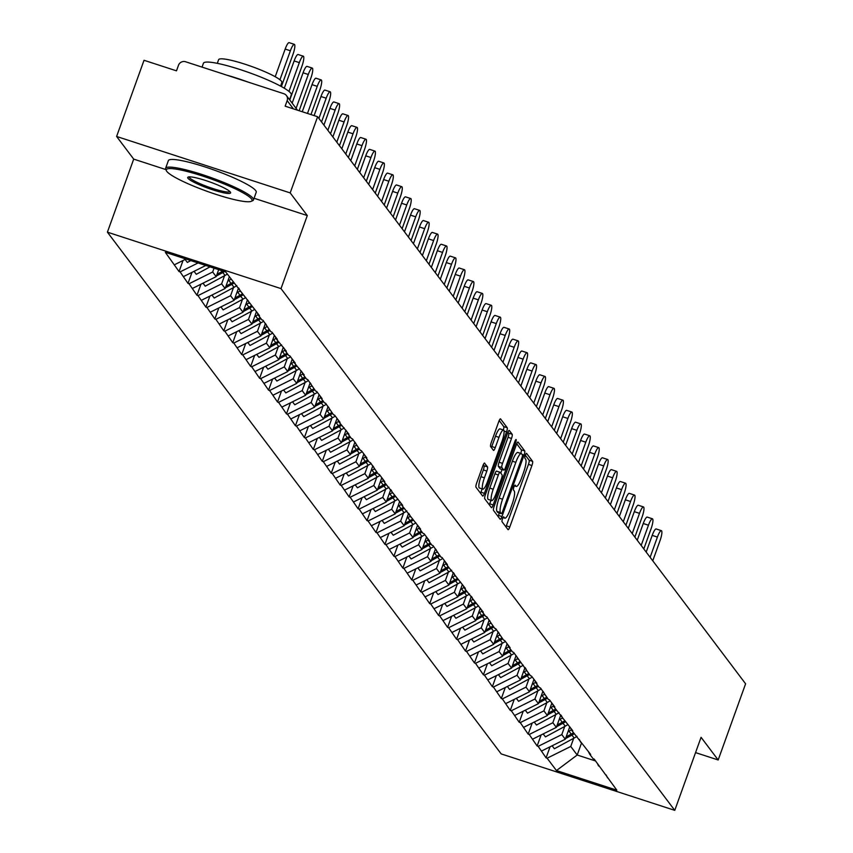 <?xml version="1.0" encoding="UTF-8"?>
<svg xmlns="http://www.w3.org/2000/svg" width="853" height="853" viewBox="0 0 853 853"><rect width="100%" height="100%" fill="white"/><g stroke="black" fill="none" stroke-linecap="round" stroke-linejoin="round"><path stroke-width="1.28" d="M502.492 518.784A2.57 0.544 108 0 0 502.022 521.695L508.015 529.628A3.668 0.778 108 0 0 508.111 529.702A3.668 0.778 108 0 0 509.806 526.962L531.931 465.503A3.668 0.778 108 0 0 532.592 461.345L526.61 453.412A2.57 0.544 108 0 0 526.546 453.369A2.57 0.544 108 0 0 525.352 455.278A2.57 0.544 108 0 0 524.894 458.2L525.661 459.223A11.729 2.484 108 0 1 523.529 472.53L521.695 477.659A11.729 2.484 108 0 1 516.257 486.423A11.729 2.484 108 0 1 515.958 486.189L515.18 485.165A2.57 0.544 108 0 0 515.116 485.112A2.57 0.544 108 0 0 513.922 487.031A2.57 0.544 108 0 0 513.463 489.942L514.231 490.976A11.729 2.484 108 0 1 512.099 504.283L510.254 509.412A11.729 2.484 108 0 1 504.827 518.176A11.729 2.484 108 0 1 504.528 517.942L503.75 516.918A2.57 0.544 108 0 0 503.686 516.865A2.57 0.544 108 0 0 502.492 518.784M484.653 463.126A3.668 0.778 108 0 0 484.557 463.062A3.668 0.778 108 0 0 482.862 465.802L476.656 483.043A3.668 0.778 108 0 0 475.995 487.202L482.638 496.009A3.668 0.778 108 0 0 482.734 496.083A3.668 0.778 108 0 0 484.429 493.343L506.554 431.885A3.668 0.778 108 0 0 507.215 427.726L500.572 418.919A3.668 0.778 108 0 0 500.476 418.844A3.668 0.778 108 0 0 498.781 421.585L491.285 442.408A3.668 0.778 108 0 0 490.614 446.567L493.46 450.341A3.668 0.778 108 0 0 493.556 450.416A3.668 0.778 108 0 0 495.252 447.676L498.973 437.344A9.809 2.069 108 0 1 503.515 430.019A9.809 2.069 108 0 1 501.99 441.342L487.426 481.796A9.809 2.069 108 0 1 482.883 489.121A9.809 2.069 108 0 1 484.408 477.797L486.839 471.059A3.668 0.778 108 0 0 487.5 466.9L484.44 463.062M307.293 215.564L290.191 192.906L317.615 116.733L745.597 683.797L718.173 759.97L701.07 737.312L674.766 810.35L281 288.602L307.293 215.564L254.066 198.259M494.175 506.245A3.668 0.778 108 0 0 493.503 510.414L500.157 519.221A3.668 0.778 108 0 0 500.253 519.285A3.668 0.778 108 0 0 501.948 516.545L524.073 455.097A3.668 0.778 108 0 0 524.734 450.938L518.091 442.131A3.668 0.778 108 0 0 517.995 442.057A3.668 0.778 108 0 0 516.3 444.797L494.175 506.245M491.392 507.61L484.749 498.802A3.668 0.778 108 0 1 485.41 494.644L507.535 433.185A3.668 0.778 108 0 1 509.241 430.445A3.668 0.778 108 0 1 509.337 430.52L512.173 434.294A3.668 0.778 108 0 1 511.512 438.453L502.534 463.371A3.668 0.778 108 0 0 501.873 467.54L503.76 470.035A3.668 0.778 108 0 0 503.856 470.11A3.668 0.778 108 0 0 505.552 467.369L514.892 441.417A2.57 0.544 108 0 1 516.086 439.498A2.57 0.544 108 0 1 515.681 442.462L493.183 504.944A3.668 0.778 108 0 1 491.488 507.684A3.668 0.778 108 0 1 491.392 507.61M290.191 192.906L116.605 136.459L133.708 159.116L107.403 232.165L281 288.602M107.403 232.165L501.18 753.903L674.766 810.35M183.032 260.496L179.055 271.553L180.09 271.894L198.056 262.959M179.055 271.553L165.322 252.307L225.725 271.958L259.451 315.589L258.406 315.258L261.903 319.896L262.948 320.227L270.859 331.753L271.904 332.094L277.353 339.313L276.308 338.972L286.309 351.18L285.265 350.839L288.762 355.477L289.807 355.818L295.255 363.037L294.21 362.696L304.212 374.904L303.167 374.563L306.664 379.201L307.709 379.542L315.621 391.058L316.666 391.399L322.114 398.618L321.069 398.287L324.566 402.925L325.611 403.256L333.523 414.782L334.568 415.123L340.016 422.342L338.972 422L348.973 434.209L347.928 433.868L351.425 438.506L352.47 438.847L360.382 450.363L361.416 450.704L366.875 457.933L365.83 457.592L369.328 462.23L370.373 462.571L378.284 474.087L379.329 474.428L384.778 481.646L383.733 481.316L402.68 505.371L401.635 505.04L420.582 529.095L419.548 528.753L423.045 533.392L424.09 533.733L429.539 540.962L428.494 540.621L431.991 545.259L433.036 545.6L440.948 557.116L441.993 557.457L447.441 564.675L446.396 564.345L465.343 588.399L464.299 588.069L483.246 612.123L482.212 611.782L485.709 616.42L486.754 616.762L494.655 628.288L495.7 628.629L503.611 640.145L504.656 640.486L510.105 647.704L509.06 647.374L512.568 652.012L513.602 652.342L530.47 675.736L531.504 676.066L536.963 683.296L535.919 682.954L539.416 687.593L540.461 687.934L548.372 699.449L549.417 699.791L554.866 707.02L553.821 706.679L572.768 730.733L571.723 730.403L590.671 754.457L589.636 754.127L593.134 758.765L594.178 759.095L616.858 790.198L556.455 770.558L547.125 758.2L570.742 746.46L573.685 738.303M550.068 746.801L546.091 757.859L547.125 758.2M546.091 757.859L538.179 746.343L561.796 734.593L564.729 726.436M541.111 734.945L537.134 746.002L538.179 746.343M537.134 746.002L529.223 734.476L552.84 722.736L555.783 714.579M532.165 723.088L528.178 734.145L529.223 734.476M528.178 734.145L520.266 722.619L543.894 710.869L546.826 702.712M523.209 711.221L519.232 722.278L520.266 722.619M519.232 722.278L511.32 710.752L534.938 699.012L537.88 690.855M514.263 699.364L510.275 710.421L511.32 710.752M510.275 710.421L502.364 698.895L525.992 687.145L528.924 678.988M505.307 687.497L501.329 698.554L502.364 698.895M501.329 698.554L493.418 687.038L517.035 675.288L519.967 667.131M496.35 675.64L492.373 686.697L493.418 687.038M492.373 686.697L484.461 675.171L508.079 663.431L511.022 655.275M487.404 663.773L483.416 674.83L484.461 675.171M483.416 674.83L475.516 663.314L499.133 651.564L502.065 643.407M478.448 651.916L474.471 662.973L475.516 663.314M474.471 662.973L466.559 651.447L490.176 639.707L493.119 631.551M469.502 640.059L465.514 651.116L466.559 651.447M465.514 651.116L457.603 639.59L481.231 627.84L484.163 619.683M460.545 628.192L456.568 639.249L457.603 639.59M456.568 639.249L448.657 627.723L472.274 615.983L475.206 607.826M451.6 616.335L447.612 627.392L448.657 627.723M447.612 627.392L439.7 615.866L463.318 604.116L466.26 595.959M442.643 604.468L438.666 615.525L439.7 615.866M438.666 615.525L430.754 604.009L454.372 592.259L457.304 584.102M433.687 592.611L429.709 603.668L430.754 604.009M429.709 603.668L421.798 592.142L445.415 580.403L448.358 572.246M424.741 580.744L420.753 591.801L421.798 592.142M420.753 591.801L412.852 580.285L436.469 568.535L439.402 560.378M415.784 568.887L411.807 579.944L412.852 580.285M411.807 579.944L403.895 568.418L427.513 556.678L430.456 548.522M406.838 557.03L402.851 568.087L403.895 568.418M402.851 568.087L394.939 556.561L418.567 544.811L421.499 536.654M397.882 545.163L393.905 556.22L394.939 556.561M393.905 556.22L385.993 544.694L409.611 532.954L412.543 524.798M388.925 533.306L384.948 544.363L385.993 544.694M384.948 544.363L377.037 532.837L400.654 521.087L403.597 512.93M379.98 521.439L376.002 532.496L377.037 532.837M376.002 532.496L368.091 520.98L391.708 509.23L394.64 501.074M371.023 509.582L367.046 520.639L368.091 520.98M367.046 520.639L359.134 509.113L382.752 497.363L385.695 489.206M362.077 497.715L358.089 508.772L359.134 509.113M358.089 508.772L350.178 497.256L373.806 485.506L376.738 477.349M353.121 485.858L349.144 496.915L350.178 497.256M349.144 496.915L341.232 485.389L364.849 473.65L367.792 465.493M344.175 473.991L340.187 485.058L341.232 485.389M340.187 485.058L332.275 473.532L355.904 461.782L358.836 453.625M335.218 462.134L331.241 473.191L332.275 473.532M331.241 473.191L323.33 461.665L346.947 449.926L349.879 441.769M326.262 450.277L322.285 461.334L323.33 461.665M322.285 461.334L314.373 449.808L337.991 438.058L340.933 429.901M317.316 438.41L313.328 449.467L314.373 449.808M313.328 449.467L305.427 437.952L329.045 426.201L331.977 418.045M308.359 426.553L304.382 437.61L305.427 437.952M304.382 437.61L296.471 426.084L320.088 414.334L323.031 406.177M299.414 414.686L295.426 425.743L296.471 426.084M295.426 425.743L287.514 414.227L311.142 402.477L314.075 394.321M290.457 402.829L286.48 413.886L287.514 414.227M286.48 413.886L278.568 402.36L302.186 390.621L305.118 382.464M281.501 390.962L277.524 402.03L278.568 402.36M277.524 402.03L269.612 390.503L293.229 378.753L296.172 370.597M272.555 379.105L268.578 390.162L269.612 390.503M268.578 390.162L260.666 378.636L284.284 366.897L287.216 358.74M263.598 367.248L259.621 378.305L260.666 378.636M259.621 378.305L251.71 366.779L275.327 355.029L278.27 346.872M254.652 355.381L250.665 366.438L251.71 366.779M250.665 366.438L242.764 354.923L266.381 343.173L269.313 335.016M245.696 343.524L241.719 354.581L242.764 354.923M241.719 354.581L233.807 343.055L257.425 331.305L260.368 323.148M236.75 331.657L232.762 342.714L233.807 343.055M232.762 342.714L224.851 331.199L248.479 319.449L251.411 311.292M227.794 319.8L223.817 330.857L224.851 331.199M223.817 330.857L215.905 319.331L239.522 307.592L242.455 299.435M218.837 307.933L214.86 318.99L215.905 319.331M214.86 318.99L206.948 307.475L230.566 295.724L233.509 287.568M209.891 296.076L205.914 307.133L206.948 307.475M205.914 307.133L198.003 295.607L221.62 283.868L224.552 275.711M200.935 284.22L196.958 295.277L198.003 295.607M196.958 295.277L189.046 283.75L212.664 272L214.05 268.151M191.989 272.352L188.001 283.409L189.046 283.75M188.001 283.409L180.09 271.894M239.117 288.655L240.503 291.534M183.598 276.532L205.808 265.475M212.664 272L216.172 276.639L218.677 269.665M248.063 300.512L249.46 303.391M192.543 288.389L216.172 276.639M221.62 283.868L225.117 288.506L229.35 276.756M257.02 312.379L258.406 315.258M201.5 300.245L225.117 288.506M230.566 295.724L234.074 300.363L238.552 287.909M265.976 324.236L267.362 327.115M210.446 312.113L234.074 300.363M239.522 307.592L243.02 312.23L247.509 299.766M274.922 336.093L276.308 338.972M219.402 323.969L243.02 312.23M248.479 319.449L251.976 324.087L256.454 311.633M283.878 347.96L285.265 350.839M228.359 335.837L251.976 324.087M257.425 331.305L260.922 335.943L265.411 323.49M292.824 359.817L294.21 362.696M237.305 347.693L260.922 335.943M266.381 343.173L269.879 347.811L274.367 335.357M301.781 371.684L303.167 374.563M246.261 359.561L269.879 347.811M275.327 355.029L278.835 359.667L283.313 347.214M310.737 383.541L312.123 386.42M255.207 371.418L278.835 359.667M284.284 366.897L287.781 371.535L292.27 359.081M319.683 395.408L321.069 398.287M264.163 383.274L287.781 371.535M293.229 378.753L296.737 383.392L301.216 370.938M328.64 407.265L330.026 410.144M273.12 395.142L296.737 383.392M302.186 390.621L305.683 395.259L310.172 382.794M337.585 419.122L338.972 422M282.066 406.998L305.683 395.259M311.142 402.477L314.64 407.116L319.118 394.662M346.542 430.989L347.928 433.868M291.022 418.866L314.64 407.116M320.088 414.334L323.596 418.972L328.074 406.518M355.488 442.846L356.885 445.724M299.968 430.722L323.596 418.972M329.045 426.201L332.542 430.84L337.031 418.386M364.444 454.713L365.83 457.592M308.925 442.59L332.542 430.84M337.991 438.058L341.499 442.696L345.977 430.243M373.401 466.57L374.787 469.449M317.87 454.446L341.499 442.696M346.947 449.926L350.444 454.564L354.933 442.11M382.347 478.437L383.733 481.316M326.827 466.303L350.444 454.564M355.904 461.782L359.401 466.42L363.879 453.967M391.303 490.294L392.689 493.173M335.783 478.17L359.401 466.42M364.849 473.65L368.347 478.288L372.836 465.823M400.249 502.15L401.635 505.04M344.729 490.027L368.347 478.288M373.806 485.506L377.303 490.144L381.792 477.691M409.205 514.018L410.592 516.897M353.686 501.895L377.303 490.144M382.752 497.363L386.26 502.001L390.738 489.547M418.151 525.874L419.548 528.753M362.632 513.751L386.26 502.001M391.708 509.23L395.206 513.869L399.694 501.415M427.108 537.742L428.494 540.621M371.588 525.619L395.206 513.869M400.654 521.087L404.162 525.725L408.64 513.271M436.064 549.599L437.45 552.477M380.534 537.475L404.162 525.725M409.611 532.954L413.108 537.593L417.597 525.139M445.01 561.466L446.396 564.345M389.49 549.332L413.108 537.593M418.567 544.811L422.064 549.449L426.543 536.995M453.967 573.323L455.353 576.201M398.447 561.199L422.064 549.449M427.513 556.678L431.01 561.317L435.499 548.863M462.912 585.19L464.299 588.069M407.393 573.056L431.01 561.317M436.469 568.535L439.967 573.173L444.456 560.72M471.869 597.047L473.255 599.926M416.349 584.923L439.967 573.173M445.415 580.403L448.923 585.03L453.401 572.576M480.825 608.903L482.212 611.782M425.295 596.78L448.923 585.03M454.372 592.259L457.869 596.897L462.358 584.444M489.771 620.771L491.157 623.65M434.252 608.647L457.869 596.897M463.318 604.116L466.826 608.754L471.304 596.3M498.728 632.627L500.114 635.506M443.208 620.504L466.826 608.754M472.274 615.983L475.771 620.621L480.26 608.168M507.674 644.495L509.06 647.374M452.154 632.361L475.771 620.621M481.231 627.84L484.728 632.478L489.206 620.024M516.63 656.352L518.016 659.23M461.11 644.228L484.728 632.478M490.176 639.707L493.684 644.346L498.163 631.892M525.576 668.219L526.973 671.098M470.056 656.085L493.684 644.346M499.133 651.564L502.63 656.202L507.119 643.748M534.532 680.076L535.919 682.954M479.013 667.952L502.63 656.202M508.079 663.431L511.587 668.07L516.065 655.605M543.489 691.932L544.875 694.811M487.959 679.809L511.587 668.07M517.035 675.288L520.533 679.926L525.021 667.472M552.435 703.8L553.821 706.679M496.915 691.676L520.533 679.926M525.992 687.145L529.489 691.783L533.967 679.329M561.391 715.656L562.777 718.535M505.872 703.533L529.489 691.783M534.938 699.012L538.435 703.65L542.924 691.197M570.337 727.524L571.723 730.403M514.817 715.39L538.435 703.65M543.894 710.869L547.391 715.507L551.88 703.053M579.294 739.38L580.68 742.259M523.774 727.257L547.391 715.507M552.84 722.736L556.348 727.374L560.826 714.921M588.239 751.248L589.636 754.127M532.72 739.114L556.348 727.374M561.796 734.593L565.294 739.231L569.783 726.777M597.196 763.104L598.582 765.983M541.676 750.981L565.294 739.231M570.742 746.46L577.204 755.012L595.607 760.993M581.437 743.262L577.204 755.012L556.455 770.558M606.152 774.961L607.539 777.84M695.558 752.613L718.173 759.97M116.605 136.459L144.029 60.286L176.486 70.842L178.49 65.276A5.598 5.417 -37 0 1 185.581 61.757L283.825 93.702A5.598 5.417 -37 0 1 287.162 100.611L285.158 106.177L317.615 116.733M174.641 264.665L185.975 259.024M133.708 159.116L165.834 169.566M505.925 526.855A3.668 0.778 108 0 0 506.33 525.832L528.455 464.373A3.668 0.778 108 0 0 529.127 460.215L525.373 455.246M520.788 453.423A3.668 0.778 108 0 0 521.268 449.808L516.705 443.773M498.067 516.449A3.668 0.778 108 0 0 498.472 515.415L499.336 513.026M501.255 513.613A2.57 0.544 108 0 0 501.319 513.666A2.57 0.544 108 0 0 502.513 511.747L521.929 457.805A2.57 0.544 108 0 0 522.399 454.894L521.578 453.807A11.729 2.484 108 0 0 521.279 453.583A11.729 2.484 108 0 0 515.841 462.347L502.566 499.218A11.729 2.484 108 0 0 500.444 512.536L501.255 513.613L497.789 512.482A2.57 0.544 108 0 0 497.853 512.536A2.57 0.544 108 0 0 497.939 512.536M518.112 452.687A11.729 2.484 108 0 0 517.803 452.453A11.729 2.484 108 0 0 512.376 461.217L515.841 462.347M497.789 512.482L496.968 511.405A11.729 2.484 108 0 1 499.101 498.088L512.376 461.217M507.951 432.162L508.708 433.164L512.173 434.294M500.498 468.979A3.668 0.778 108 0 1 500.38 468.979A3.668 0.778 108 0 1 500.284 468.905L498.397 466.41A3.668 0.778 108 0 1 499.069 462.241L508.036 437.322A3.668 0.778 108 0 0 508.708 433.164M502.065 469.523L500.764 473.127M490.976 500.327L489.718 503.814L493.183 504.944M493.226 489.238A9.809 2.069 108 0 0 491.701 500.562A9.809 2.069 108 0 0 496.243 493.226L501.372 478.981A3.668 0.778 108 0 0 502.044 474.812L500.157 472.317A3.668 0.778 108 0 0 500.061 472.242A3.668 0.778 108 0 0 498.355 474.982L493.226 489.238L489.761 488.108A9.809 2.069 108 0 0 488.225 499.431L491.701 500.562M499.933 472.242L496.681 471.187A3.668 0.778 108 0 0 496.585 471.112A3.668 0.778 108 0 0 494.889 473.852L498.355 474.982M489.761 488.108L494.889 473.852M489.302 504.837A3.668 0.778 108 0 0 489.718 503.814M482.883 489.121L479.407 487.991A9.809 2.069 108 0 1 480.932 476.678L483.363 469.928A3.668 0.778 108 0 0 484.024 465.77L483.278 464.768M503.515 430.019L500.039 428.888A9.809 2.069 108 0 0 495.497 436.214L498.973 437.344M491.371 447.569A3.668 0.778 108 0 0 491.786 446.546L495.497 436.214M503.345 429.965A3.668 0.778 108 0 0 503.75 426.596L499.197 420.561M480.548 493.237A3.668 0.778 108 0 0 480.953 492.213L482.158 488.886M657.407 537.081L652.204 535.385A8.594 1.813 -72 0 1 656.181 528.967L661.384 530.662A8.594 1.813 108 0 0 657.407 537.081L650.125 557.308M652.769 560.805L660.051 540.578A8.594 1.813 108 0 0 661.384 530.662M576.98 736.32A30.623 29.61 143 0 1 574.165 738.037L571.958 735.105A30.623 29.61 -37 0 0 574.25 733.74M571.958 735.105L565.528 738.591M553.832 744.936L552.168 745.831L554.375 748.763L574.165 738.037M571.414 729.741A30.623 29.61 143 0 1 569.004 731.192L567.991 731.746M566.147 736.864L571.211 734.124A30.623 29.61 -37 0 0 573.504 732.748M652.204 535.385L646.19 552.083M648.461 525.213L643.247 523.518A8.594 1.813 -72 0 1 647.224 517.099L652.438 518.795A8.594 1.813 108 0 0 648.461 525.213L641.179 545.44M643.812 548.937L651.095 528.711A8.594 1.813 108 0 0 652.438 518.795M568.023 724.453A30.623 29.61 143 0 1 565.219 726.18L563.001 723.248A30.623 29.61 -37 0 0 565.294 721.883M563.001 723.248L556.572 726.735M544.886 733.068L543.222 733.975L545.43 736.896L565.219 726.18M562.458 717.885A30.623 29.61 143 0 1 560.048 719.335L559.046 719.879M557.19 725.007L562.255 722.256A30.623 29.61 -37 0 0 564.547 720.892M643.247 523.518L637.234 540.226M639.505 513.357L634.301 511.661A8.594 1.813 -72 0 1 638.279 505.243L643.482 506.938A8.594 1.813 108 0 0 639.505 513.357L632.222 533.583M634.867 537.081L642.149 516.854A8.594 1.813 108 0 0 643.482 506.938M559.078 712.596A30.623 29.61 143 0 1 556.263 714.313L554.055 711.391A30.623 29.61 -37 0 0 556.348 710.016M554.055 711.391L547.615 714.878M535.929 721.211L534.266 722.107L536.473 725.039L556.263 714.313M553.512 706.017A30.623 29.61 143 0 1 551.102 707.468L550.089 708.022M548.244 713.14L553.309 710.4A30.623 29.61 -37 0 0 555.602 709.024M634.301 511.661L628.288 528.359M630.559 501.489L625.345 499.805A8.594 1.813 -72 0 1 629.322 493.375L634.525 495.071A8.594 1.813 108 0 0 630.559 501.489L623.276 521.716M625.91 525.213L633.193 504.987A8.594 1.813 108 0 0 634.525 495.071M550.121 700.729A30.623 29.61 143 0 1 547.306 702.456L545.099 699.524A30.623 29.61 -37 0 0 547.391 698.159M545.099 699.524L538.669 703.011M526.983 709.344L525.32 710.25L527.527 713.172L547.306 702.456M544.555 694.161A30.623 29.61 143 0 1 542.145 695.611L541.133 696.155M539.288 701.283L544.353 698.532A30.623 29.61 -37 0 0 546.645 697.168M625.345 499.805L619.331 516.502M621.602 489.633L616.399 487.937A8.594 1.813 -72 0 1 620.366 481.518L625.58 483.214A8.594 1.813 108 0 0 621.602 489.633L614.32 509.859M616.964 513.357L624.247 493.13A8.594 1.813 108 0 0 625.58 483.214M541.175 688.872A30.623 29.61 143 0 1 538.36 690.589L536.153 687.667A30.623 29.61 -37 0 0 538.446 686.292M536.153 687.667L529.713 691.154M518.027 697.487L516.364 698.394L518.571 701.315L538.36 690.589M535.609 682.304A30.623 29.61 143 0 1 533.189 683.743L532.187 684.298M530.342 689.416L535.407 686.676A30.623 29.61 -37 0 0 537.699 685.311M616.399 487.937L610.385 504.645M612.646 477.776L607.443 476.081A8.594 1.813 -72 0 1 611.42 469.662L616.623 471.346A8.594 1.813 108 0 0 612.646 477.776L605.363 498.003M608.008 501.5L615.29 481.273A8.594 1.813 108 0 0 616.623 471.346M532.219 677.015A30.623 29.61 143 0 1 529.404 678.732L527.197 675.8A30.623 29.61 -37 0 0 529.489 674.435M527.197 675.8L520.767 679.287M509.07 685.62L507.407 686.526L509.625 689.459L529.404 678.732M526.653 670.437A30.623 29.61 143 0 1 524.243 671.887L523.23 672.431M521.386 677.559L526.45 674.819A30.623 29.61 -37 0 0 528.743 673.443M607.443 476.081L601.429 492.778M251.518 198.93A45.572 6.504 -160.2 0 0 203.654 176.379A45.572 6.504 -160.2 0 0 166.42 170.771A45.572 6.504 -160.2 0 0 166.804 171.389A45.572 6.504 -160.2 0 0 208.473 191.818A45.572 6.504 -160.2 0 0 251.272 201.319A45.572 6.504 -160.2 0 0 251.518 198.93M166.143 170.003A46.691 6.664 19.8 0 1 165.749 169.374A46.691 6.664 19.8 0 1 165.61 168.308A46.691 6.664 19.8 0 1 207.066 176.187A46.691 6.664 19.8 0 1 252.936 198.227A46.691 6.664 19.8 0 1 253.469 199.933A46.691 6.664 19.8 0 1 252.68 200.668L251.272 201.319M230.342 192.053A22.786 3.252 19.8 0 1 230.534 192.362A22.786 3.252 19.8 0 1 211.917 189.558A22.786 3.252 19.8 0 1 187.98 178.277A22.786 3.252 19.8 0 1 188.108 177.083A22.786 3.252 19.8 0 1 209.507 181.828A22.786 3.252 19.8 0 1 230.342 192.053M189.131 176.88A21.666 3.092 -160.2 0 0 189.398 177.573A21.666 3.092 -160.2 0 0 210.371 187.692A21.666 3.092 -160.2 0 0 229.873 191.541M202.044 67.11L203.43 63.261A46.691 6.664 19.8 0 1 244.886 71.14A46.691 6.664 19.8 0 1 290.756 93.19A46.691 6.664 19.8 0 1 291.289 94.896L289.551 99.694M226.567 75.085A46.691 6.664 19.8 0 1 247.978 82.037M217.291 63.335L218.613 59.689A33.619 4.798 19.8 0 1 248.458 65.361A33.619 4.798 19.8 0 1 281.479 81.238A33.619 4.798 19.8 0 1 281.863 82.464L280.552 86.11M165.61 168.308L168.361 160.652A46.691 6.664 19.8 0 1 209.817 168.531A46.691 6.664 19.8 0 1 255.687 190.582A46.691 6.664 19.8 0 1 256.22 192.277L253.469 199.933M603.7 465.909L598.486 464.213A8.594 1.813 -72 0 1 602.463 457.794L607.677 459.49A8.594 1.813 108 0 0 603.7 465.909L596.418 486.135M599.051 489.633L606.334 469.406A8.594 1.813 108 0 0 607.677 459.49M523.262 665.148A30.623 29.61 143 0 1 520.458 666.865L518.24 663.943A30.623 29.61 -37 0 0 520.533 662.568M518.24 663.943L511.811 667.43M500.125 673.763L498.461 674.67L500.668 677.591L520.458 666.865M517.696 658.58A30.623 29.61 143 0 1 515.287 660.03L514.284 660.574M512.44 665.703L517.504 662.952A30.623 29.61 -37 0 0 519.786 661.587M598.486 464.213L592.472 480.921M594.744 454.052L589.54 452.357A8.594 1.813 -72 0 1 593.517 445.938L598.721 447.622A8.594 1.813 108 0 0 594.744 454.052L587.461 474.279M590.105 477.776L597.388 457.549A8.594 1.813 108 0 0 598.721 447.622M514.316 653.291A30.623 29.61 143 0 1 511.501 655.008L509.294 652.076A30.623 29.61 -37 0 0 511.587 650.711M509.294 652.076L502.865 655.562M491.168 661.907L489.505 662.802L491.712 665.735L511.501 655.008M508.751 646.713A30.623 29.61 143 0 1 506.341 648.163L505.328 648.717M503.483 653.835L508.548 651.095A30.623 29.61 -37 0 0 510.84 649.719M589.54 452.357L583.527 469.054M585.798 442.185L580.584 440.489A8.594 1.813 -72 0 1 584.561 434.07L589.775 435.766A8.594 1.813 108 0 0 585.798 442.185L578.515 462.411M581.149 465.909L588.431 445.682A8.594 1.813 108 0 0 589.775 435.766M505.36 641.424A30.623 29.61 143 0 1 502.556 643.151L500.338 640.219A30.623 29.61 -37 0 0 502.63 638.854M500.338 640.219L493.908 643.706M482.222 650.039L480.559 650.946L482.766 653.867L502.556 643.151M499.794 634.856A30.623 29.61 143 0 1 497.384 636.306L496.371 636.85M494.527 641.978L499.591 639.228A30.623 29.61 -37 0 0 501.884 637.863M580.584 440.489L574.57 457.197M576.841 430.328L571.638 428.632A8.594 1.813 -72 0 1 575.615 422.214L580.818 423.909A8.594 1.813 108 0 0 576.841 430.328L569.559 450.555M572.203 454.052L579.486 433.825A8.594 1.813 108 0 0 580.818 423.909M496.414 629.567A30.623 29.61 143 0 1 493.599 631.284L491.392 628.362A30.623 29.61 -37 0 0 493.684 626.987M491.392 628.362L484.952 631.849M473.266 638.183L471.602 639.078L473.81 642.01L493.599 631.284M490.848 622.989A30.623 29.61 143 0 1 488.438 624.439L487.426 624.993M485.581 630.111L490.646 627.371A30.623 29.61 -37 0 0 492.938 625.995M571.638 428.632L565.624 445.33M567.885 418.46L562.681 416.776A8.594 1.813 -72 0 1 566.659 410.346L571.862 412.042A8.594 1.813 108 0 0 567.885 418.46L560.613 438.687M563.247 442.185L570.529 421.958A8.594 1.813 108 0 0 571.862 412.042M487.458 617.7A30.623 29.61 143 0 1 484.643 619.427L482.435 616.495A30.623 29.61 -37 0 0 484.728 615.13M482.435 616.495L476.006 619.982M464.32 626.315L462.646 627.222L464.864 630.143L484.643 619.427M481.892 611.132A30.623 29.61 143 0 1 479.482 612.582L478.469 613.126M476.624 618.254L481.689 615.503A30.623 29.61 -37 0 0 483.982 614.139M562.681 416.776L556.668 433.473M558.939 406.604L553.725 404.908A8.594 1.813 -72 0 1 557.702 398.49L562.916 400.185A8.594 1.813 108 0 0 558.939 406.604L551.656 426.831M554.301 430.328L561.573 410.101A8.594 1.813 108 0 0 562.916 400.185M478.512 605.843A30.623 29.61 143 0 1 475.697 607.56L473.49 604.638A30.623 29.61 -37 0 0 475.771 603.263M473.49 604.638L467.049 608.125M455.363 614.459L453.7 615.354L455.907 618.286L475.697 607.56M472.935 599.275A30.623 29.61 143 0 1 470.525 600.715L469.523 601.269M467.679 606.387L472.743 603.647A30.623 29.61 -37 0 0 475.025 602.282M553.725 404.908L547.722 421.617M549.982 394.747L544.779 393.052A8.594 1.813 -72 0 1 548.756 386.633L553.96 388.318A8.594 1.813 108 0 0 549.982 394.747L542.7 414.974M545.344 418.471L552.627 398.244A8.594 1.813 108 0 0 553.96 388.318M469.555 593.987A30.623 29.61 143 0 1 466.74 595.703L464.533 592.771A30.623 29.61 -37 0 0 466.826 591.406M464.533 592.771L458.104 596.258M446.407 602.591L444.744 603.497L446.961 606.43L466.74 595.703M463.989 587.408A30.623 29.61 143 0 1 461.58 588.858L460.567 589.402M458.722 594.53L463.787 591.79A30.623 29.61 -37 0 0 466.079 590.415M544.779 393.052L538.765 409.749M541.037 382.88L535.823 381.184A8.594 1.813 -72 0 1 539.8 374.766L545.014 376.461A8.594 1.813 108 0 0 541.037 382.88L533.754 403.106M536.388 406.604L543.67 386.377A8.594 1.813 108 0 0 545.014 376.461M460.599 582.119A30.623 29.61 143 0 1 457.794 583.836L455.577 580.914A30.623 29.61 -37 0 0 457.869 579.539M455.577 580.914L449.147 584.401M437.461 590.734L435.798 591.641L438.005 594.562L457.794 583.836M455.033 575.551A30.623 29.61 143 0 1 452.623 577.001L451.621 577.545M449.776 582.674L454.83 579.923A30.623 29.61 -37 0 0 457.123 578.558M535.823 381.184L529.809 397.893M532.08 371.023L526.877 369.328A8.594 1.813 -72 0 1 530.854 362.909L536.057 364.594A8.594 1.813 108 0 0 532.08 371.023L524.798 391.25M527.442 394.747L534.724 374.52A8.594 1.813 108 0 0 536.057 364.594M451.653 570.262A30.623 29.61 143 0 1 448.838 571.979L446.631 569.047A30.623 29.61 -37 0 0 448.923 567.682M446.631 569.047L440.201 572.534M428.505 578.878L426.841 579.773L429.048 582.706L448.838 571.979M446.087 563.684A30.623 29.61 143 0 1 443.677 565.134L442.664 565.678M440.82 570.806L445.884 568.066A30.623 29.61 -37 0 0 448.177 566.691M526.877 369.328L520.863 386.025M523.134 359.156L517.92 357.46A8.594 1.813 -72 0 1 521.897 351.041L527.111 352.737A8.594 1.813 108 0 0 523.134 359.156L515.852 379.382M518.485 382.88L525.768 362.653A8.594 1.813 108 0 0 527.111 352.737M442.696 558.395A30.623 29.61 143 0 1 439.881 560.122L437.674 557.19A30.623 29.61 -37 0 0 439.967 555.825M437.674 557.19L431.245 560.677M419.559 567.01L417.895 567.917L420.102 570.838L439.881 560.122M437.131 551.827A30.623 29.61 143 0 1 434.721 553.277L433.708 553.821M431.863 558.95L436.928 556.199A30.623 29.61 -37 0 0 439.22 554.834M517.92 357.46L511.907 374.168M514.178 347.299L508.974 345.604A8.594 1.813 -72 0 1 512.952 339.185L518.155 340.88A8.594 1.813 108 0 0 514.178 347.299L506.895 367.526M509.54 371.023L516.822 350.796A8.594 1.813 108 0 0 518.155 340.88M433.75 546.538A30.623 29.61 143 0 1 430.936 548.255L428.728 545.334A30.623 29.61 -37 0 0 431.021 543.958M428.728 545.334L422.288 548.82M410.602 555.154L408.939 556.049L411.146 558.982L430.936 548.255M428.185 539.96A30.623 29.61 143 0 1 425.775 541.41L424.762 541.964M422.917 547.082L427.982 544.342A30.623 29.61 -37 0 0 430.275 542.966M508.974 345.604L502.961 362.301M505.221 335.432L500.018 333.747A8.594 1.813 -72 0 1 503.995 327.317L509.198 329.013A8.594 1.813 108 0 0 505.221 335.432L497.939 355.658M500.583 359.156L507.866 338.929A8.594 1.813 108 0 0 509.198 329.013M424.794 534.671A30.623 29.61 143 0 1 421.979 536.398L419.772 533.466A30.623 29.61 -37 0 0 422.064 532.101M419.772 533.466L413.342 536.953M401.656 543.286L399.982 544.193L402.2 547.114L421.979 536.398M419.228 528.103A30.623 29.61 143 0 1 416.818 529.553L415.806 530.097M413.961 535.226L419.026 532.475A30.623 29.61 -37 0 0 421.318 531.11M500.018 333.747L494.004 350.444M496.275 323.575L491.061 321.88A8.594 1.813 -72 0 1 495.039 315.461L500.253 317.156A8.594 1.813 108 0 0 496.275 323.575L488.993 343.802M491.627 347.299L498.909 327.072A8.594 1.813 108 0 0 500.253 317.156M415.848 522.814A30.623 29.61 143 0 1 413.033 524.531L410.826 521.609A30.623 29.61 -37 0 0 413.108 520.234M410.826 521.609L404.386 525.096M392.7 531.43L391.037 532.325L393.244 535.257L413.033 524.531M410.272 516.246A30.623 29.61 143 0 1 407.862 517.686L406.86 518.24M405.015 523.358L410.08 520.618A30.623 29.61 -37 0 0 412.362 519.253M491.061 321.88L485.058 338.577M487.319 311.708L482.116 310.023A8.594 1.813 -72 0 1 486.093 303.604L491.296 305.289A8.594 1.813 108 0 0 487.319 311.708L480.036 331.934M482.681 335.442L489.963 315.215A8.594 1.813 108 0 0 491.296 305.289M406.892 510.947A30.623 29.61 143 0 1 404.077 512.674L401.87 509.742A30.623 29.61 -37 0 0 404.162 508.377M401.87 509.742L395.44 513.229M383.743 519.562L382.08 520.469L384.287 523.401L404.077 512.674M401.326 504.379A30.623 29.61 143 0 1 398.916 505.829L397.903 506.373M396.059 511.501L401.123 508.761A30.623 29.61 -37 0 0 403.416 507.386M482.116 310.023L476.102 326.72M478.373 299.851L473.159 298.155A8.594 1.813 -72 0 1 477.136 291.737L482.35 293.432A8.594 1.813 108 0 0 478.373 299.851L471.091 320.078M473.724 323.575L481.007 303.348A8.594 1.813 108 0 0 482.35 293.432M397.935 499.09A30.623 29.61 143 0 1 395.131 500.807L392.913 497.885A30.623 29.61 -37 0 0 395.206 496.51M392.913 497.885L386.484 501.372M374.798 507.706L373.134 508.612L375.341 511.533L395.131 500.807M392.369 492.522A30.623 29.61 143 0 1 389.96 493.972L388.957 494.516M387.102 499.645L392.167 496.894A30.623 29.61 -37 0 0 394.459 495.529M473.159 298.155L467.145 314.864M469.417 287.994L464.213 286.299A8.594 1.813 -72 0 1 468.19 279.88L473.394 281.565A8.594 1.813 108 0 0 469.417 287.994L462.134 308.221M464.778 311.718L472.061 291.491A8.594 1.813 108 0 0 473.394 281.565M388.989 487.234A30.623 29.61 143 0 1 386.174 488.95L383.967 486.018A30.623 29.61 -37 0 0 386.26 484.653M383.967 486.018L377.527 489.505M365.841 495.849L364.178 496.745L366.385 499.677L386.174 488.95M383.423 480.655A30.623 29.61 143 0 1 381.014 482.105L380.001 482.649M378.156 487.777L383.221 485.037A30.623 29.61 -37 0 0 385.513 483.662M464.213 286.299L458.2 302.996M460.471 276.127L455.257 274.431A8.594 1.813 -72 0 1 459.234 268.013L464.437 269.708A8.594 1.813 108 0 0 460.471 276.127L453.188 296.354M455.822 299.851L463.104 279.624A8.594 1.813 108 0 0 464.437 269.708M380.033 475.366A30.623 29.61 143 0 1 377.218 477.083L375.011 474.161A30.623 29.61 -37 0 0 377.303 472.786M375.011 474.161L368.581 477.648M356.895 483.982L355.232 484.888L357.439 487.809L377.218 477.083M374.467 468.798A30.623 29.61 143 0 1 372.057 470.248L371.044 470.792M369.2 475.921L374.264 473.17A30.623 29.61 -37 0 0 376.557 471.805M455.257 274.431L449.243 291.14M451.514 264.27L446.311 262.575A8.594 1.813 -72 0 1 450.277 256.156L455.491 257.851A8.594 1.813 108 0 0 451.514 264.27L444.232 284.497M446.876 287.994L454.159 267.767A8.594 1.813 108 0 0 455.491 257.851M371.087 463.51A30.623 29.61 143 0 1 368.272 465.226L366.065 462.305A30.623 29.61 -37 0 0 368.357 460.929M366.065 462.305L359.625 465.791M347.939 472.125L346.275 473.02L348.482 475.953L368.272 465.226M365.521 456.931A30.623 29.61 143 0 1 363.101 458.381L362.099 458.935M360.254 464.053L365.319 461.313A30.623 29.61 -37 0 0 367.611 459.938M446.311 262.575L440.297 279.272M442.558 252.403L437.354 250.718A8.594 1.813 -72 0 1 441.332 244.289L446.535 245.984A8.594 1.813 108 0 0 442.558 252.403L435.275 272.629M437.92 276.127L445.202 255.9A8.594 1.813 108 0 0 446.535 245.984M362.13 451.642A30.623 29.61 143 0 1 359.316 453.369L357.108 450.437A30.623 29.61 -37 0 0 359.401 449.073M357.108 450.437L350.679 453.924M338.982 460.257L337.319 461.164L339.537 464.085L359.316 453.369M356.565 445.074A30.623 29.61 143 0 1 354.155 446.524L353.142 447.068M351.297 452.197L356.362 449.446A30.623 29.61 -37 0 0 358.655 448.081M437.354 250.718L431.341 267.416M433.612 240.546L428.398 238.851A8.594 1.813 -72 0 1 432.375 232.432L437.589 234.127A8.594 1.813 108 0 0 433.612 240.546L426.329 260.773M428.963 264.27L436.246 244.043A8.594 1.813 108 0 0 437.589 234.127M353.174 439.785A30.623 29.61 143 0 1 350.37 441.502L348.152 438.581A30.623 29.61 -37 0 0 350.444 437.205M348.152 438.581L341.722 442.067M330.036 448.401L328.373 449.296L330.58 452.229L350.37 441.502M347.608 433.217A30.623 29.61 143 0 1 345.198 434.657L344.196 435.211M342.352 440.329L347.416 437.589A30.623 29.61 -37 0 0 349.698 436.214M428.398 238.851L422.384 255.548M424.655 228.679L419.452 226.994A8.594 1.813 -72 0 1 423.429 220.564L428.632 222.26A8.594 1.813 108 0 0 424.655 228.679L417.373 248.905M420.017 252.403L427.3 232.176A8.594 1.813 108 0 0 428.632 222.26M344.228 427.918A30.623 29.61 143 0 1 341.413 429.645L339.206 426.713A30.623 29.61 -37 0 0 341.499 425.348M339.206 426.713L332.777 430.2M321.08 436.533L319.417 437.44L321.624 440.372L341.413 429.645M338.662 421.35A30.623 29.61 143 0 1 336.253 422.8L335.24 423.344M333.395 428.473L338.46 425.732A30.623 29.61 -37 0 0 340.752 424.357M419.452 226.994L413.438 243.691M415.71 216.822L410.496 215.127A8.594 1.813 -72 0 1 414.473 208.708L419.687 210.403A8.594 1.813 108 0 0 415.71 216.822L408.427 237.049M411.061 240.546L418.343 220.319A8.594 1.813 108 0 0 419.687 210.403M335.272 416.061A30.623 29.61 143 0 1 332.467 417.778L330.25 414.857A30.623 29.61 -37 0 0 332.542 413.481M330.25 414.857L323.82 418.343M312.134 424.677L310.471 425.583L312.678 428.505L332.467 417.778M329.706 409.493A30.623 29.61 143 0 1 327.296 410.943L326.283 411.487M324.439 416.616L329.503 413.865A30.623 29.61 -37 0 0 331.796 412.5M410.496 215.127L404.482 231.835M406.753 204.965L401.55 203.27A8.594 1.813 -72 0 1 405.527 196.851L410.73 198.536A8.594 1.813 108 0 0 406.753 204.965L399.471 225.192M402.115 228.689L409.397 208.463A8.594 1.813 108 0 0 410.73 198.536M326.326 404.205A30.623 29.61 143 0 1 323.511 405.921L321.304 402.989A30.623 29.61 -37 0 0 323.596 401.624M321.304 402.989L314.864 406.476M303.178 412.82L301.514 413.716L303.721 416.648L323.511 405.921M320.76 397.626A30.623 29.61 143 0 1 318.35 399.076L317.337 399.62M315.493 404.748L320.557 402.008A30.623 29.61 -37 0 0 322.85 400.633M401.55 203.27L395.536 219.967M397.797 193.098L392.593 191.403A8.594 1.813 -72 0 1 396.57 184.984L401.774 186.679A8.594 1.813 108 0 0 397.797 193.098L390.525 213.325M393.158 216.822L400.441 196.595A8.594 1.813 108 0 0 401.774 186.679M317.369 392.337A30.623 29.61 143 0 1 314.554 394.054L312.347 391.132A30.623 29.61 -37 0 0 314.64 389.757M312.347 391.132L305.918 394.619M294.232 400.953L292.558 401.859L294.775 404.78L314.554 394.054M311.803 385.769A30.623 29.61 143 0 1 309.394 387.219L308.381 387.763M306.536 392.892L311.601 390.141A30.623 29.61 -37 0 0 313.893 388.776M392.593 191.403L386.58 208.111M388.851 181.241L383.637 179.546A8.594 1.813 -72 0 1 387.614 173.127L392.828 174.822A8.594 1.813 108 0 0 388.851 181.241L381.568 201.468M384.213 204.965L391.484 184.738A8.594 1.813 108 0 0 392.828 174.822M308.423 380.481A30.623 29.61 143 0 1 305.609 382.197L303.401 379.265A30.623 29.61 -37 0 0 305.683 377.9M303.401 379.265L296.961 382.752M285.275 389.096L283.612 389.992L285.819 392.924L305.609 382.197M302.847 373.902A30.623 29.61 143 0 1 300.437 375.352L299.435 375.906M297.59 381.024L302.655 378.284A30.623 29.61 -37 0 0 304.937 376.909M383.637 179.546L377.634 196.243M379.894 169.374L374.691 167.689A8.594 1.813 -72 0 1 378.668 161.26L383.871 162.955A8.594 1.813 108 0 0 379.894 169.374L372.612 189.601M375.256 193.098L382.539 172.871A8.594 1.813 108 0 0 383.871 162.955M299.467 368.613A30.623 29.61 143 0 1 296.652 370.341L294.445 367.408A30.623 29.61 -37 0 0 296.737 366.044M294.445 367.408L288.015 370.895M276.319 377.229L274.655 378.135L276.862 381.056L296.652 370.341M293.901 362.045A30.623 29.61 143 0 1 291.491 363.495L290.478 364.039M288.634 369.168L293.699 366.417A30.623 29.61 -37 0 0 295.991 365.052M374.691 167.689L368.677 184.387M370.948 157.517L365.734 155.822A8.594 1.813 -72 0 1 369.712 149.403L374.925 151.098A8.594 1.813 108 0 0 370.948 157.517L363.666 177.744M366.3 181.241L373.582 161.014A8.594 1.813 108 0 0 374.925 151.098M290.51 356.757A30.623 29.61 143 0 1 287.706 358.473L285.488 355.552A30.623 29.61 -37 0 0 287.781 354.176M285.488 355.552L279.059 359.038M267.373 365.372L265.709 366.268L267.917 369.2L287.706 358.473M284.945 350.188A30.623 29.61 143 0 1 282.535 351.628L281.533 352.182M279.688 357.3L284.742 354.56A30.623 29.61 -37 0 0 287.034 353.185M365.734 155.822L359.721 172.519M361.992 145.65L356.789 143.965A8.594 1.813 -72 0 1 360.766 137.536L365.969 139.231A8.594 1.813 108 0 0 361.992 145.65L354.709 165.877M357.354 169.374L364.636 149.147A8.594 1.813 108 0 0 365.969 139.231M281.565 344.889A30.623 29.61 143 0 1 278.75 346.617L276.543 343.684A30.623 29.61 -37 0 0 278.835 342.32M276.543 343.684L270.113 347.171M258.416 353.505L256.753 354.411L258.96 357.343L278.75 346.617M275.999 338.321A30.623 29.61 143 0 1 273.589 339.771L272.576 340.315M270.732 345.444L275.796 342.693A30.623 29.61 -37 0 0 278.089 341.328M356.789 143.965L350.775 160.663M353.046 133.793L347.832 132.098A8.594 1.813 -72 0 1 351.809 125.679L357.023 127.374A8.594 1.813 108 0 0 353.046 133.793L345.764 154.02M348.397 157.517L355.68 137.29A8.594 1.813 108 0 0 357.023 127.374M272.608 333.033A30.623 29.61 143 0 1 269.793 334.749L267.586 331.828A30.623 29.61 -37 0 0 269.879 330.452M267.586 331.828L261.157 335.314M249.471 341.648L247.807 342.554L250.014 345.476L269.793 334.749M267.042 326.464A30.623 29.61 143 0 1 264.633 327.915L263.62 328.458M261.775 333.576L266.84 330.836A30.623 29.61 -37 0 0 269.132 329.471M347.832 132.098L341.818 148.806M344.09 121.936L338.886 120.241A8.594 1.813 -72 0 1 342.863 113.822L348.067 115.507A8.594 1.813 108 0 0 344.09 121.936L336.807 142.163M339.451 145.66L346.734 125.434A8.594 1.813 108 0 0 348.067 115.507M263.662 321.176A30.623 29.61 143 0 1 260.847 322.892L258.64 319.96A30.623 29.61 -37 0 0 260.933 318.596M258.64 319.96L252.2 323.447M240.514 329.78L238.851 330.687L241.058 333.619L260.847 322.892M258.096 314.597A30.623 29.61 143 0 1 255.687 316.047L254.674 316.591M252.829 321.72L257.894 318.979A30.623 29.61 -37 0 0 260.186 317.604M338.886 120.241L332.873 136.938M335.133 110.069L329.93 108.374A8.594 1.813 -72 0 1 333.907 101.955L339.11 103.65A8.594 1.813 108 0 0 335.133 110.069L327.851 130.296M330.495 133.793L337.777 113.566A8.594 1.813 108 0 0 339.11 103.65M254.706 309.308A30.623 29.61 143 0 1 251.891 311.025L249.684 308.104A30.623 29.61 -37 0 0 251.976 306.728M249.684 308.104L243.254 311.59M231.568 317.924L229.894 318.83L232.112 321.752L251.891 311.025M249.14 302.74A30.623 29.61 143 0 1 246.73 304.19L245.717 304.734M243.873 309.863L248.937 307.112A30.623 29.61 -37 0 0 251.23 305.747M329.93 108.374L323.916 125.082M326.187 98.212L320.973 96.517A8.594 1.813 -72 0 1 324.95 90.098L330.164 91.793A8.594 1.813 108 0 0 326.187 98.212L318.905 118.439M321.538 121.936L328.821 101.71A8.594 1.813 108 0 0 330.164 91.793M245.76 297.452A30.623 29.61 143 0 1 242.945 299.168L240.738 296.236A30.623 29.61 -37 0 0 243.02 294.871M240.738 296.236L234.298 299.723M222.612 306.067L220.948 306.963L223.155 309.895L242.945 299.168M240.183 290.873A30.623 29.61 143 0 1 237.774 292.323L236.771 292.878M234.927 297.996L239.992 295.255A30.623 29.61 -37 0 0 242.273 293.88M320.973 96.517L314.107 115.592M317.231 86.345L312.027 84.65A8.594 1.813 -72 0 1 316.005 78.231L321.208 79.926A8.594 1.813 108 0 0 317.231 86.345L307.485 113.438M310.972 114.569L319.875 89.842A8.594 1.813 108 0 0 321.208 79.926M236.803 285.584A30.623 29.61 143 0 1 233.989 287.312L231.781 284.38A30.623 29.61 -37 0 0 234.074 283.015M231.781 284.38L225.352 287.866M213.655 294.2L211.992 295.106L214.199 298.028L233.989 287.312M231.12 279.091A30.623 29.61 143 0 1 228.828 280.466L227.815 281.01M225.97 286.139L231.035 283.388A30.623 29.61 -37 0 0 233.327 282.023M312.027 84.65L302.271 111.743M308.285 74.488L303.071 72.793A8.594 1.813 -72 0 1 307.048 66.374L312.262 68.069A8.594 1.813 108 0 0 308.285 74.488L296.087 108.352M299.136 110.719L310.918 77.986A8.594 1.813 108 0 0 312.262 68.069M227.324 274.08A30.623 29.61 143 0 1 225.043 275.444L222.825 272.523A30.623 29.61 -37 0 0 224.488 271.553M222.825 272.523L216.395 276.009M204.709 282.343L203.046 283.239L205.253 286.171L225.043 275.444M217.014 274.271L222.079 271.531A30.623 29.61 -37 0 0 222.942 271.051M303.071 72.793L292.152 103.128M299.328 62.621L294.125 60.936A8.594 1.813 -72 0 1 298.102 54.507L303.305 56.202A8.594 1.813 108 0 0 299.328 62.621L288.964 91.42M289.775 99.982L301.973 66.118A8.594 1.813 108 0 0 303.305 56.202M195.753 270.476L194.089 271.382L196.297 274.303L210.051 266.85M294.125 60.936L284.294 88.232M290.383 50.764L285.169 49.069A8.594 1.813 -72 0 1 289.146 42.65L294.349 44.345A8.594 1.813 108 0 0 290.383 50.764L279.944 79.755M281.383 86.569L293.016 54.261A8.594 1.813 108 0 0 294.349 44.345M186.018 259.045L185.144 259.525L187.351 262.447L190.773 260.591M285.169 49.069L275.21 76.727M293.379 108.853L287.162 100.611M503.078 517.472L504.528 517.942M514.508 485.72L515.958 486.189M529.127 460.215L532.592 461.345M528.455 464.373L531.931 465.503M506.33 525.832L509.806 526.962M521.268 449.808L524.734 450.938M522.057 454.436L524.073 455.097M498.472 515.415L501.948 516.545M499.101 498.088L502.566 499.218M496.968 511.405L500.444 512.536M508.036 437.322L511.512 438.453M499.069 462.241L502.534 463.371M498.397 466.41L501.873 467.54M500.284 468.905L503.76 470.035M514.636 442.131L515.681 442.462M484.024 465.77L487.5 466.9M483.363 469.928L486.839 471.059M480.932 476.678L484.408 477.797M491.786 446.546L495.252 447.676M503.75 426.596L507.215 427.726M504.048 431.074L506.554 431.885M480.953 492.213L484.429 493.343M571.211 734.124L569.004 731.192M562.255 722.256L560.048 719.335M553.309 710.4L551.102 707.468M544.353 698.532L542.145 695.611M535.407 686.676L533.189 683.743M526.45 674.819L524.243 671.887M517.504 662.952L515.287 660.03M508.548 651.095L506.341 648.163M499.591 639.228L497.384 636.306M490.646 627.371L488.438 624.439M481.689 615.503L479.482 612.582M472.743 603.647L470.525 600.715M463.787 591.79L461.58 588.858M454.83 579.923L452.623 577.001M445.884 568.066L443.677 565.134M436.928 556.199L434.721 553.277M427.982 544.342L425.775 541.41M419.026 532.475L416.818 529.553M410.08 520.618L407.862 517.686M401.123 508.761L398.916 505.829M392.167 496.894L389.96 493.972M383.221 485.037L381.014 482.105M374.264 473.17L372.057 470.248M365.319 461.313L363.101 458.381M356.362 449.446L354.155 446.524M347.416 437.589L345.198 434.657M338.46 425.732L336.253 422.8M329.503 413.865L327.296 410.943M320.557 402.008L318.35 399.076M311.601 390.141L309.394 387.219M302.655 378.284L300.437 375.352M293.699 366.417L291.491 363.495M284.742 354.56L282.535 351.628M275.796 342.693L273.589 339.771M266.84 330.836L264.633 327.915M257.894 318.979L255.687 316.047M248.937 307.112L246.73 304.19M239.992 295.255L237.774 292.323M231.035 283.388L228.828 280.466M222.079 271.531L221.322 270.518M297.473 110.176L286.427 95.547M503.014 517.59L504.827 518.176M514.444 485.837L516.257 486.423M497.853 512.536L501.319 513.666M517.803 452.453L521.279 453.583M500.38 468.979L503.856 470.11M496.585 471.112L500.061 472.242M166.42 170.771L165.749 169.374"/></g></svg>
